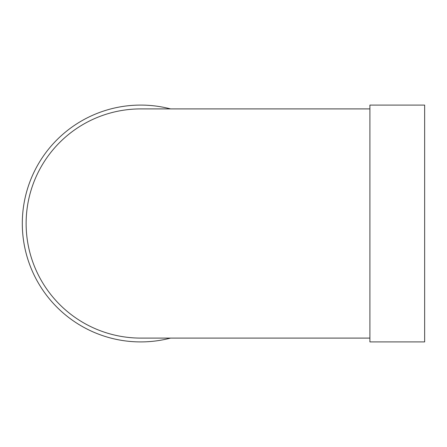 <?xml version="1.0" encoding="UTF-8"?>
<svg xmlns="http://www.w3.org/2000/svg" width="447" height="447" viewBox="0 0 447 447"><rect width="100%" height="100%" fill="white"/><g stroke="black" fill="none" stroke-linecap="round" stroke-linejoin="round"><path stroke-width="0.67" d="M369.898 341.91L369.898 105.09L424.65 105.09L424.65 341.91L369.898 341.91M369.898 108.906L140.716 108.906A114.594 114.594 0 0 0 26.127 223.5A114.594 114.594 0 0 0 140.716 338.094L369.898 338.094M170.553 338.094A118.41 118.41 0 0 1 23.266 238.536A118.41 118.41 0 0 1 170.553 108.906"/></g></svg>
